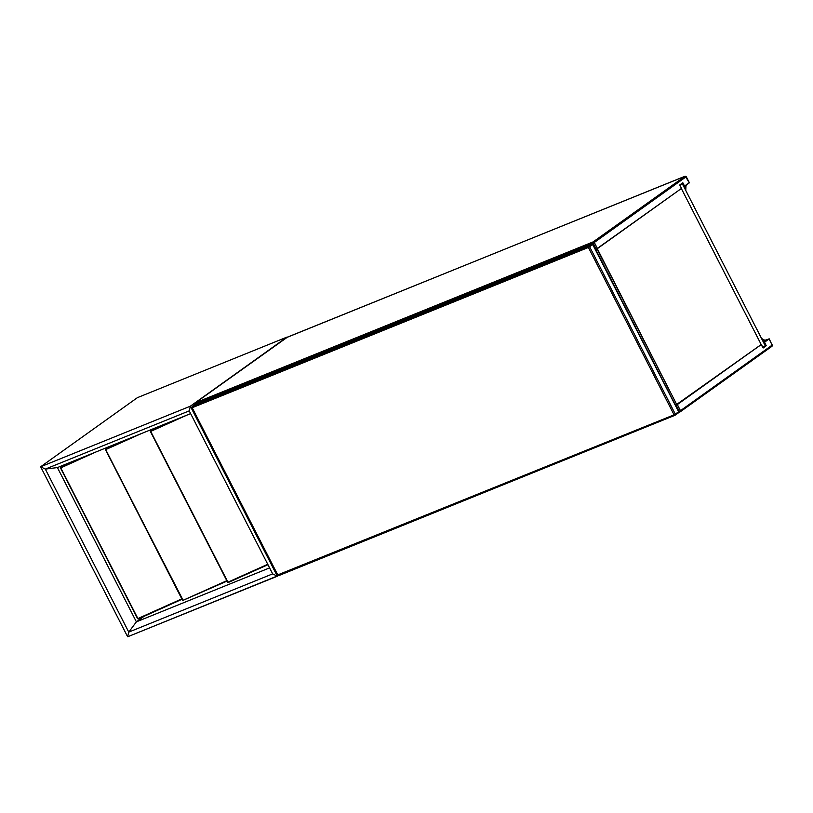 <?xml version="1.0" encoding="UTF-8"?>
<svg xmlns="http://www.w3.org/2000/svg" width="813" height="813" viewBox="0 0 813 813"><rect width="100%" height="100%" fill="white"/><g stroke="black" fill="none" stroke-linecap="round" stroke-linejoin="round"><path stroke-width="1.22" d="M190.323 406.226L189.205 410.88L45.335 469.081L40.65 466.774L190.323 406.226L40.65 466.774L137.367 397.669L287.03 337.121L137.367 397.669L40.65 466.774L45.335 469.081L189.205 410.88L190.323 406.226L287.03 337.121L190.323 406.226L277.304 576.193L272.619 573.887L189.205 410.88L190.323 406.226L189.205 410.88L272.619 573.887L277.304 576.193L278.026 575.675L277.304 576.193L190.323 406.226L287.03 337.121L190.323 406.226M190.618 413.644L57.398 467.546L45.335 469.081L57.398 467.546L190.618 413.644M143.982 616.376L136.35 621.833L57.398 467.546L45.335 469.081L128.749 632.087L127.631 636.742L40.65 466.774L45.335 469.081L40.65 466.774L137.367 397.669L40.65 466.774L127.631 636.742L128.749 632.087L136.35 621.833L143.982 616.376L136.35 621.833L57.398 467.546L45.335 469.081L128.749 632.087L136.35 621.833L269.57 567.931L136.35 621.833L143.982 616.376M152.204 429.457L150.73 431.429L227.61 582.311L267.721 564.313L227.904 582.22L150.73 431.429L150.659 430.86L173.738 420.473L150.659 430.86L157.244 427.15L152.163 429.518M150.73 431.429L187.122 415.067L150.73 431.429M228.28 582.525L267.914 564.7L227.61 582.311L150.446 431.52L152.244 429.427M227.66 582.311L228.219 582.545M150.496 431.52L227.64 582.271M128.749 438.674L105.67 449.061L107.357 447.557L112.255 445.351L107.245 447.628L105.741 449.63L142.133 433.268L105.456 449.721L128.749 438.674M226.786 580.695L182.905 600.421L105.741 449.63L182.905 600.421L226.979 581.071L182.62 600.512L226.786 580.695M183.281 600.726L105.456 449.721L107.245 447.628M182.671 600.512L183.23 600.746M105.507 449.721L182.651 600.472M62.215 465.859L60.751 467.831L137.631 618.713L181.797 598.896L137.915 618.632L60.751 467.831L60.68 467.262L83.759 456.886L60.68 467.262L67.255 463.552L62.174 465.92M60.751 467.831L97.133 451.469L60.751 467.831M138.291 618.927L181.99 599.272L137.631 618.713L60.508 467.922M137.682 618.713L138.23 618.947M62.255 465.829L60.467 467.922L137.631 618.713M127.631 636.742L128.749 632.087L272.619 573.887L277.304 576.193L127.631 636.742L278.026 575.675L277.304 576.193L272.619 573.887L128.749 632.087L136.35 621.833L128.749 632.087L127.631 636.742M287.426 337.121L195.283 402.882L194.734 404.254L593.134 243.077L593.185 241.857L593.134 243.077L594.354 242.426L593.134 243.077L596.254 249.185L681.548 188.464L597.484 248.534L594.354 242.426L593.185 241.857L594.354 242.426L686.111 176.878L684.942 176.299L593.185 241.857L195.516 402.74L287.263 337.182L684.942 176.299L593.185 241.857L195.516 402.74L194.896 404.569L593.134 243.077L596.254 249.185L595.695 249.408L596.579 249.042L597.484 248.534L594.354 242.426L686.111 176.878L689.231 182.976L683.784 186.604L689.241 182.834M684.648 186.258L682.859 182.762L679.759 184.978L681.548 188.464L679.759 184.978L682.859 182.762L684.648 186.258M685.329 176.258L689.17 182.854M287.03 337.344L685.013 176.258L686.04 176.756M195.293 402.872L287.345 337.141L685.013 176.258M682.239 183.586L679.902 185.252L682.239 183.586L765.196 345.708L762.868 347.385L765.196 345.708L682.239 183.586L681.04 184.063L682.239 183.586M195.455 404.193L592.23 243.676L678.855 412.14L675.257 414.142L589.618 246.786L593.084 244.307L678.733 411.663L675.257 414.142L674.902 415.352L674.038 414.793L277.812 575.086L192.173 407.73L588.399 247.437L674.038 414.793L277.579 575.025L278.676 575.645L277.812 575.086L191.787 407.831L192.092 406.571L195.689 404.02L591.915 243.727L588.439 246.207L192.224 406.51L195.455 404.193M278.757 575.604L674.82 415.372M680.4 411.663L772.045 346.196L772.198 345.108L769.078 339.001L763.62 342.629L764.484 342.283L766.273 345.769L763.631 346.836L766.273 345.769L763.173 347.984L761.039 344.631L677.32 404.559L680.451 410.656L772.198 345.108L769.23 338.848L766.517 339.885L769.23 338.858L764.484 342.283L766.273 345.769L763.173 347.984L761.385 344.499L675.542 405.433L676.101 405.209L679.221 411.307L680.166 411.825L678.652 412.648L680.003 411.896M675.207 415.138L678.327 412.933M675.257 414.142L674.038 414.793L674.902 415.352L675.257 414.142L589.618 246.786L588.399 247.437L674.038 414.793L675.257 414.142M191.939 407.669L192.092 406.571L195.567 404.091M588.439 246.207L192.224 406.51L192.173 407.73L588.399 247.437L588.439 246.207L588.399 247.437L589.618 246.786L588.439 246.207L589.618 246.786L593.084 244.307L591.915 243.727L588.439 246.207M595.888 249.784L597.27 249.215L676.67 404.376L675.288 404.935L676.67 404.376L597.23 248.697L595.888 249.784M677.107 404.65L760.958 344.742L675.481 405.311M760.988 344.133L681.589 188.982L760.988 344.133M675.471 405.311L677.066 404.661M679.221 411.307L680.451 410.656L677.32 404.559L676.101 405.209L679.221 411.307L680.095 411.866L680.451 410.656L679.221 411.307M769.23 338.848L772.198 345.108L680.451 410.656L680.298 411.754L771.923 346.267M772.35 344.946L772.045 346.196L772.137 344.976M687.036 184.551L685.989 185.557L685.796 190.455L690.623 199.978L685.796 190.455L685.989 185.557L687.036 184.551M685.583 185.588L685.41 189.795L685.583 185.588M766.435 339.722L766.71 340.241L763.305 342.009L766.71 340.241L766.435 339.722L764.931 340.332L766.435 339.722M761.527 338.472L765.297 340.535L761.527 338.472L756.669 328.97L761.527 338.472M761.852 339.173L765.44 341.145L761.852 339.173M686.263 176.716L689.383 182.823M678.388 412.892L674.902 415.352L278.676 575.645L277.426 575.187L191.787 407.831L192.092 406.571"/></g></svg>
